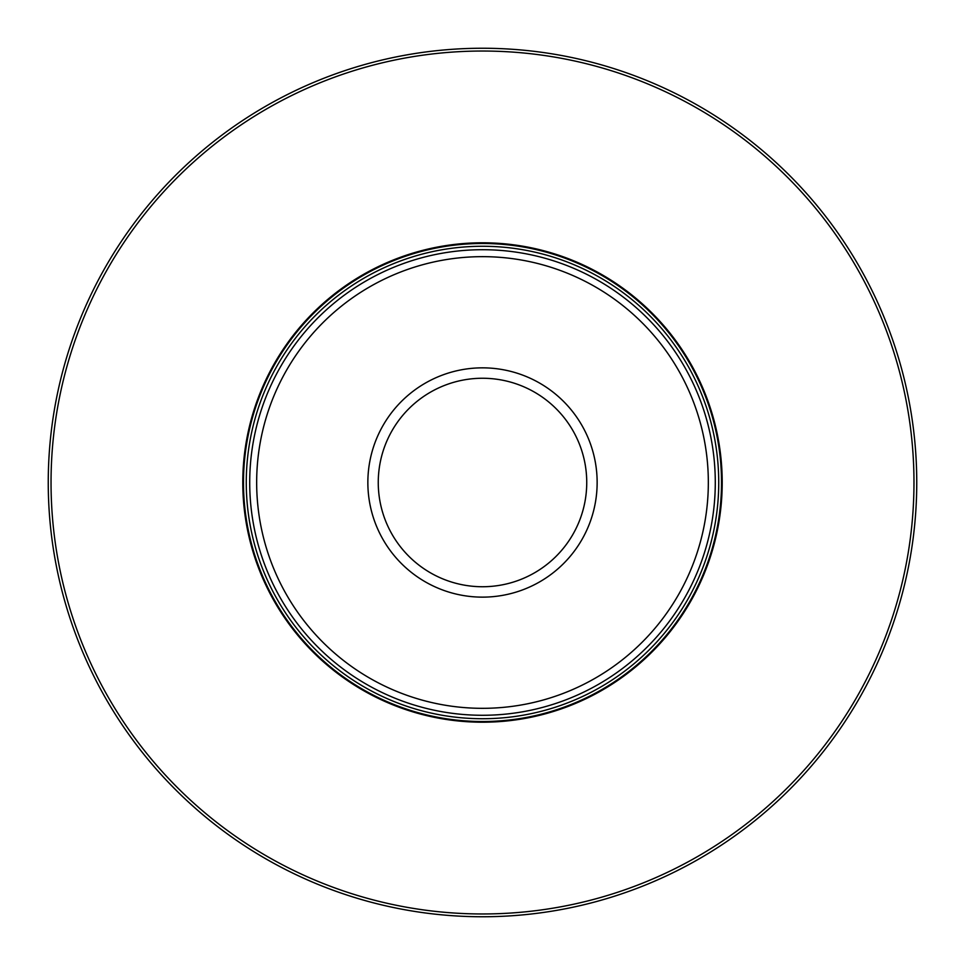<?xml version="1.0" encoding="UTF-8"?>
<svg xmlns="http://www.w3.org/2000/svg" width="965" height="965" viewBox="0 0 965 965"><rect width="100%" height="100%" fill="white"/><g stroke="black" fill="none" stroke-linecap="round" stroke-linejoin="round"><path stroke-width="1.45" d="M916.75 482.5A434.25 434.25 0 0 0 265.375 106.427A434.25 434.25 0 0 0 265.375 858.573A434.25 434.25 0 0 0 916.75 482.5A434.25 434.25 0 0 0 265.375 106.427A434.25 434.25 0 0 0 265.375 858.573A434.25 434.25 0 0 0 916.75 482.5M722.206 482.5A239.706 239.706 0 0 0 362.647 274.904A239.706 239.706 0 0 0 362.647 690.096A239.706 239.706 0 0 0 722.206 482.5M482.5 256.654A225.846 225.846 0 0 1 678.081 595.417A225.846 225.846 0 0 1 286.919 595.417A225.846 225.846 0 0 1 482.5 256.654M482.5 367.846A114.654 114.654 0 0 1 581.786 539.821A114.654 114.654 0 0 1 383.214 539.821A114.654 114.654 0 0 1 482.5 367.846M482.5 249.706A232.794 232.794 0 0 1 684.101 598.891A232.794 232.794 0 0 1 280.899 598.891A232.794 232.794 0 0 1 482.5 249.706M482.5 246.268A236.232 236.232 0 0 1 687.08 600.616A236.232 236.232 0 0 1 277.92 600.616A236.232 236.232 0 0 1 482.5 246.268M482.5 378.256A104.244 104.244 0 0 1 572.776 534.622A104.244 104.244 0 0 1 392.224 534.622A104.244 104.244 0 0 1 482.5 378.256M913.976 482.5A431.476 431.476 0 0 0 266.762 108.84A431.476 431.476 0 0 0 266.762 856.16A431.476 431.476 0 0 0 913.976 482.5M482.5 243.494A239.006 239.006 0 0 1 689.493 602.003A239.006 239.006 0 0 1 275.507 602.003A239.006 239.006 0 0 1 482.5 243.494"/></g></svg>
